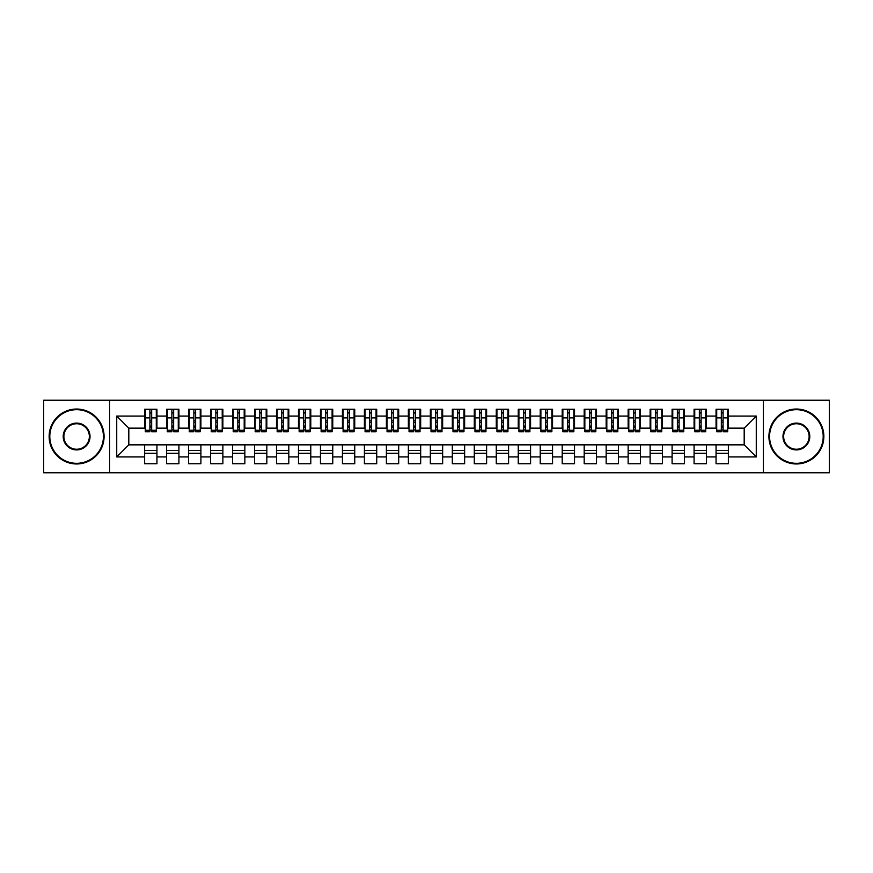 <?xml version="1.0" encoding="UTF-8"?>
<svg xmlns="http://www.w3.org/2000/svg" width="873" height="873" viewBox="0 0 873 873"><rect width="100%" height="100%" fill="white"/><g stroke="black" fill="none" stroke-linecap="round" stroke-linejoin="round"><path stroke-width="1.31" d="M763.417 472.762L829.35 472.762L829.35 400.238L763.417 400.238L763.417 472.762L109.583 472.762L109.583 400.238L43.65 400.238L43.65 472.762L109.583 472.762M721.327 422.543L723.084 422.543L721.327 422.543M728.366 450.457L716.056 450.457M716.056 453.316L728.366 453.316M699.349 422.543L701.106 422.543L699.349 422.543M706.388 450.457L694.079 450.457M694.079 453.316L706.388 453.316M677.372 422.543L679.129 422.543L677.372 422.543M684.41 450.457L672.101 450.457M672.101 453.316L684.41 453.316M655.394 422.543L657.151 422.543L655.394 422.543M662.432 450.457L650.123 450.457M650.123 453.316L662.432 453.316M633.416 422.543L635.173 422.543L633.416 422.543M640.455 450.457L628.145 450.457M628.145 453.316L640.455 453.316M611.438 422.543L613.195 422.543L611.438 422.543M618.477 450.457L606.168 450.457M606.168 453.316L618.477 453.316M589.461 422.543L591.217 422.543L589.461 422.543M596.499 450.457L584.19 450.457M584.19 453.316L596.499 453.316M567.483 422.543L569.24 422.543L567.483 422.543M574.521 450.457L562.212 450.457M562.212 453.316L574.521 453.316M545.505 422.543L547.262 422.543L545.505 422.543M552.544 450.457L540.234 450.457M540.234 453.316L552.544 453.316M523.527 422.543L525.295 422.543L523.527 422.543M530.566 450.457L518.256 450.457M518.256 453.316L530.566 453.316M501.549 422.543L503.317 422.543L501.549 422.543M508.588 450.457L496.279 450.457M496.279 453.316L508.588 453.316M479.572 422.543L481.339 422.543L479.572 422.543M486.61 450.457L474.301 450.457M474.301 453.316L486.61 453.316M457.594 422.543L459.362 422.543L457.594 422.543M464.632 450.457L452.323 450.457M452.323 453.316L464.632 453.316M435.616 422.543L437.384 422.543L435.616 422.543M442.655 450.457L430.345 450.457M430.345 453.316L442.655 453.316M413.638 422.543L415.406 422.543L413.638 422.543M420.677 450.457L408.368 450.457M408.368 453.316L420.677 453.316M391.661 422.543L393.428 422.543L391.661 422.543M398.699 450.457L386.39 450.457M386.39 453.316L398.699 453.316M369.683 422.543L371.451 422.543L369.683 422.543M376.721 450.457L364.412 450.457M364.412 453.316L376.721 453.316M347.705 422.543L349.473 422.543L347.705 422.543M354.744 450.457L342.434 450.457M342.434 453.316L354.744 453.316M325.738 422.543L327.495 422.543L325.738 422.543M332.766 450.457L320.456 450.457M320.456 453.316L332.766 453.316M303.76 422.543L305.517 422.543L303.76 422.543M310.788 450.457L298.479 450.457M298.479 453.316L310.788 453.316M281.783 422.543L283.539 422.543L281.783 422.543M288.81 450.457L276.501 450.457M276.501 453.316L288.81 453.316M259.805 422.543L261.562 422.543L259.805 422.543M266.832 450.457L254.523 450.457M254.523 453.316L266.832 453.316M237.827 422.543L239.584 422.543L237.827 422.543M244.855 450.457L232.545 450.457M232.545 453.316L244.855 453.316M215.849 422.543L217.606 422.543L215.849 422.543M222.877 450.457L210.568 450.457M210.568 453.316L222.877 453.316M193.871 422.543L195.628 422.543L193.871 422.543M200.899 450.457L188.59 450.457M188.59 453.316L200.899 453.316M171.894 422.543L173.651 422.543L171.894 422.543M178.921 450.457L166.612 450.457M166.612 453.316L178.921 453.316M763.417 400.238L109.583 400.238M145.3 428.152L128.811 428.152L116.731 416.061L116.731 456.939L144.634 456.939L144.634 463.749L156.944 463.749L156.944 456.939L166.612 456.939L166.612 463.749L178.921 463.749L178.921 456.939L188.59 456.939L188.59 463.749L200.899 463.749L200.899 456.939L210.568 456.939L210.568 463.749L222.877 463.749L222.877 456.939L232.545 456.939L232.545 463.749L244.855 463.749L244.855 456.939L254.523 456.939L254.523 463.749L266.832 463.749L266.832 456.939L276.501 456.939L276.501 463.749L288.81 463.749L288.81 456.939L298.479 456.939L298.479 463.749L310.788 463.749L310.788 456.939L320.456 456.939L320.456 463.749L332.766 463.749L332.766 456.939L342.434 456.939L342.434 463.749L354.744 463.749L354.744 456.939L364.412 456.939L364.412 463.749L376.721 463.749L376.721 456.939L386.39 456.939L386.39 463.749L398.699 463.749L398.699 456.939L408.368 456.939L408.368 463.749L420.677 463.749L420.677 456.939L430.345 456.939L430.345 463.749L442.655 463.749L442.655 456.939L452.323 456.939L452.323 463.749L464.632 463.749L464.632 456.939L474.301 456.939L474.301 463.749L486.61 463.749L486.61 456.939L496.279 456.939L496.279 463.749L508.588 463.749L508.588 456.939L518.256 456.939L518.256 463.749L530.566 463.749L530.566 456.939L540.234 456.939L540.234 463.749L552.544 463.749L552.544 456.939L562.212 456.939L562.212 463.749L574.521 463.749L574.521 456.939L584.19 456.939L584.19 463.749L596.499 463.749L596.499 456.939L606.168 456.939L606.168 463.749L618.477 463.749L618.477 456.939L628.145 456.939L628.145 463.749L640.455 463.749L640.455 456.939L650.123 456.939L650.123 463.749L662.432 463.749L662.432 456.939L672.101 456.939L672.101 463.749L684.41 463.749L684.41 456.939L694.079 456.939L694.079 463.749L706.388 463.749L706.388 456.939L716.056 456.939L716.056 463.749L728.366 463.749L728.366 444.848L744.189 444.848L744.189 428.152L727.7 428.152M116.731 416.061L144.634 416.061L144.634 428.152M744.189 428.152L756.269 416.061L728.366 416.061L728.366 409.251L716.056 409.251L716.056 416.061L706.388 416.061L706.388 409.251L694.079 409.251L694.079 416.061L684.41 416.061L684.41 409.251L672.101 409.251L672.101 416.061L662.432 416.061L662.432 409.251L650.123 409.251L650.123 416.061L640.455 416.061L640.455 409.251L628.145 409.251L628.145 416.061L618.477 416.061L618.477 409.251L606.168 409.251L606.168 416.061L596.499 416.061L596.499 409.251L584.19 409.251L584.19 416.061L574.521 416.061L574.521 409.251L562.212 409.251L562.212 416.061L552.544 416.061L552.544 409.251L540.234 409.251L540.234 416.061L530.566 416.061L530.566 409.251L518.256 409.251L518.256 416.061L508.588 416.061L508.588 409.251L496.279 409.251L496.279 416.061L486.61 416.061L486.61 409.251L474.301 409.251L474.301 416.061L464.632 416.061L464.632 409.251L452.323 409.251L452.323 416.061L442.655 416.061L442.655 409.251L430.345 409.251L430.345 416.061L420.677 416.061L420.677 409.251L408.368 409.251L408.368 416.061L398.699 416.061L398.699 409.251L386.39 409.251L386.39 416.061L376.721 416.061L376.721 409.251L364.412 409.251L364.412 416.061L354.744 416.061L354.744 409.251L342.434 409.251L342.434 416.061L332.766 416.061L332.766 409.251L320.456 409.251L320.456 416.061L310.788 416.061L310.788 409.251L298.479 409.251L298.479 416.061L288.81 416.061L288.81 409.251L276.501 409.251L276.501 416.061L266.832 416.061L266.832 409.251L254.523 409.251L254.523 416.061L244.855 416.061L244.855 409.251L232.545 409.251L232.545 416.061L222.877 416.061L222.877 409.251L210.568 409.251L210.568 416.061L200.899 416.061L200.899 409.251L188.59 409.251L188.59 416.061L178.921 416.061L178.921 409.251L166.612 409.251L166.612 416.061L156.944 416.061L156.944 409.251L144.634 409.251L144.634 416.061M756.269 416.061L756.269 456.939L728.366 456.939M706.388 456.939L706.388 444.848L728.366 444.848M716.056 456.939L716.056 444.848M728.366 416.061L728.366 428.152M684.41 456.939L684.41 444.848L706.388 444.848M694.079 456.939L694.079 444.848M716.056 416.061L716.056 428.152L705.722 428.152M706.388 416.061L706.388 428.152M662.432 456.939L662.432 444.848L684.41 444.848M672.101 456.939L672.101 444.848M694.079 416.061L694.079 428.152L683.745 428.152M684.41 416.061L684.41 428.152M640.455 456.939L640.455 444.848L662.432 444.848M650.123 456.939L650.123 444.848M672.101 416.061L672.101 428.152L661.767 428.152M662.432 416.061L662.432 428.152M618.477 456.939L618.477 444.848L640.455 444.848M628.145 456.939L628.145 444.848M650.123 416.061L650.123 428.152L639.789 428.152M640.455 416.061L640.455 428.152M596.499 456.939L596.499 444.848L618.477 444.848M606.168 456.939L606.168 444.848M628.145 416.061L628.145 428.152L617.811 428.152M618.477 416.061L618.477 428.152M574.521 456.939L574.521 444.848L596.499 444.848M584.19 456.939L584.19 444.848M606.168 416.061L606.168 428.152L595.833 428.152M596.499 416.061L596.499 428.152M552.544 456.939L552.544 444.848L574.521 444.848M562.212 456.939L562.212 444.848M584.19 416.061L584.19 428.152L573.856 428.152M574.521 416.061L574.521 428.152M530.566 456.939L530.566 444.848L552.544 444.848M540.234 456.939L540.234 444.848M562.212 416.061L562.212 428.152L551.878 428.152M552.544 416.061L552.544 428.152M508.588 456.939L508.588 444.848L530.566 444.848M518.256 456.939L518.256 444.848M540.234 416.061L540.234 428.152L529.9 428.152M530.566 416.061L530.566 428.152M486.61 456.939L486.61 444.848L508.588 444.848M496.279 456.939L496.279 444.848M518.256 416.061L518.256 428.152L507.922 428.152M508.588 416.061L508.588 428.152M464.632 456.939L464.632 444.848L486.61 444.848M474.301 456.939L474.301 444.848M496.279 416.061L496.279 428.152L485.945 428.152M486.61 416.061L486.61 428.152M442.655 456.939L442.655 444.848L464.632 444.848M452.323 456.939L452.323 444.848M474.301 416.061L474.301 428.152L463.967 428.152M464.632 416.061L464.632 428.152M420.677 456.939L420.677 444.848L442.655 444.848M430.345 456.939L430.345 444.848M452.323 416.061L452.323 428.152L441.989 428.152M442.655 416.061L442.655 428.152M398.699 456.939L398.699 444.848L420.677 444.848M408.368 456.939L408.368 444.848M430.345 416.061L430.345 428.152L420.022 428.152M420.677 416.061L420.677 428.152M376.721 456.939L376.721 444.848L398.699 444.848M386.39 456.939L386.39 444.848M408.368 416.061L408.368 428.152L398.044 428.152M398.699 416.061L398.699 428.152M354.744 456.939L354.744 444.848L376.721 444.848M364.412 456.939L364.412 444.848M386.39 416.061L386.39 428.152L376.067 428.152M376.721 416.061L376.721 428.152M332.766 456.939L332.766 444.848L354.744 444.848M342.434 456.939L342.434 444.848M364.412 416.061L364.412 428.152L354.089 428.152M354.744 416.061L354.744 428.152M310.788 456.939L310.788 444.848L332.766 444.848M320.456 456.939L320.456 444.848M342.434 416.061L342.434 428.152L332.111 428.152M332.766 416.061L332.766 428.152M288.81 456.939L288.81 444.848L310.788 444.848M298.479 456.939L298.479 444.848M320.456 416.061L320.456 428.152L310.133 428.152M310.788 416.061L310.788 428.152M266.832 456.939L266.832 444.848L288.81 444.848M276.501 456.939L276.501 444.848M298.479 416.061L298.479 428.152L288.155 428.152M288.81 416.061L288.81 428.152M244.855 456.939L244.855 444.848L266.832 444.848M254.523 456.939L254.523 444.848M276.501 416.061L276.501 428.152L266.178 428.152M266.832 416.061L266.832 428.152M222.877 456.939L222.877 444.848L244.855 444.848M232.545 456.939L232.545 444.848M254.523 416.061L254.523 428.152L244.2 428.152M244.855 416.061L244.855 428.152M200.899 456.939L200.899 444.848L222.877 444.848M210.568 456.939L210.568 444.848M232.545 416.061L232.545 428.152L222.222 428.152M222.877 416.061L222.877 428.152M178.921 456.939L178.921 444.848L200.899 444.848M188.59 456.939L188.59 444.848M210.568 416.061L210.568 428.152L200.244 428.152M200.899 416.061L200.899 428.152M156.944 456.939L156.944 444.848L178.921 444.848M166.612 456.939L166.612 444.848M188.59 416.061L188.59 428.152L178.267 428.152M178.921 416.061L178.921 428.152M149.916 422.543L151.673 422.543L149.916 422.543M156.944 450.457L144.634 450.457M144.634 453.316L156.944 453.316M116.731 456.939L128.811 444.848L156.944 444.848M144.634 456.939L144.634 444.848M166.612 416.061L166.612 428.152L156.289 428.152M156.944 416.061L156.944 428.152M128.811 428.152L128.811 444.848M716.711 428.152L716.056 428.152M694.733 428.152L694.079 428.152M672.756 428.152L672.101 428.152M650.778 428.152L650.123 428.152M628.8 428.152L628.145 428.152M606.822 428.152L606.168 428.152M584.845 428.152L584.19 428.152M562.867 428.152L562.212 428.152M540.889 428.152L540.234 428.152M518.911 428.152L518.256 428.152M496.933 428.152L496.279 428.152M474.956 428.152L474.301 428.152M452.978 428.152L452.323 428.152M431.011 428.152L430.345 428.152M409.033 428.152L408.368 428.152M387.055 428.152L386.39 428.152M365.078 428.152L364.412 428.152M343.1 428.152L342.434 428.152M321.122 428.152L320.456 428.152M299.144 428.152L298.479 428.152M277.167 428.152L276.501 428.152M255.189 428.152L254.523 428.152M233.211 428.152L232.545 428.152M211.233 428.152L210.568 428.152M189.255 428.152L188.59 428.152M167.278 428.152L166.612 428.152M756.269 456.939L744.189 444.848M145.3 409.47L156.289 409.47L145.3 409.47L145.3 431.775L149.916 431.775L149.916 409.546L156.289 409.579L156.289 431.775L151.673 431.775L151.673 409.579M149.916 412.405L151.673 412.405M149.916 429.931L151.673 429.931M151.673 427.17L149.916 427.17M149.916 426.089L151.673 426.089M156.944 419.684L156.289 419.684M156.944 422.543L156.289 422.543M145.3 419.684L144.634 419.684M145.3 422.543L144.634 422.543M167.278 409.47L178.267 409.47L167.278 409.47L167.278 431.775L171.894 431.775L171.894 409.546L178.267 409.579L178.267 431.775L173.651 431.775L173.651 409.579M171.894 412.405L173.651 412.405M171.894 429.931L173.651 429.931M173.651 427.17L171.894 427.17M171.894 426.089L173.651 426.089M178.921 419.684L178.267 419.684M178.921 422.543L178.267 422.543M167.278 419.684L166.612 419.684M167.278 422.543L166.612 422.543M189.255 409.47L200.244 409.47L189.255 409.47L189.255 431.775L193.871 431.775L193.871 409.546L200.244 409.579L200.244 431.775L195.628 431.775L195.628 409.579M193.871 412.405L195.628 412.405M193.871 429.931L195.628 429.931M195.628 427.17L193.871 427.17M193.871 426.089L195.628 426.089M200.899 419.684L200.244 419.684M200.899 422.543L200.244 422.543M189.255 419.684L188.59 419.684M189.255 422.543L188.59 422.543M211.233 409.47L222.222 409.47L211.233 409.47L211.233 431.775L215.849 431.775L215.849 409.546L222.222 409.579L222.222 431.775L217.606 431.775L217.606 409.579M215.849 412.405L217.606 412.405M215.849 429.931L217.606 429.931M217.606 427.17L215.849 427.17M215.849 426.089L217.606 426.089M222.877 419.684L222.222 419.684M222.877 422.543L222.222 422.543M211.233 419.684L210.568 419.684M211.233 422.543L210.568 422.543M233.211 409.47L244.2 409.47L233.211 409.47L233.211 431.775L237.827 431.775L237.827 409.546L244.2 409.579L244.2 431.775L239.584 431.775L239.584 409.579M237.827 412.405L239.584 412.405M237.827 429.931L239.584 429.931M239.584 427.17L237.827 427.17M237.827 426.089L239.584 426.089M244.855 419.684L244.2 419.684M244.855 422.543L244.2 422.543M233.211 419.684L232.545 419.684M233.211 422.543L232.545 422.543M76.617 409.688A26.812 26.812 0 0 0 49.805 436.5A26.812 26.812 0 0 0 76.617 463.312A26.812 26.812 0 0 0 103.429 436.5A26.812 26.812 0 0 0 76.617 409.688M76.617 463.967A27.467 27.467 0 0 1 49.139 436.5A27.467 27.467 0 0 1 76.617 409.033A27.467 27.467 0 0 1 104.083 436.5A27.467 27.467 0 0 1 76.617 463.967M76.617 423.089A13.411 13.411 0 0 1 90.028 436.5A13.411 13.411 0 0 1 76.617 449.911A13.411 13.411 0 0 1 63.205 436.5A13.411 13.411 0 0 1 76.617 423.089M76.617 449.246A12.746 12.746 0 0 0 89.362 436.5A12.746 12.746 0 0 0 76.617 423.754A12.746 12.746 0 0 0 63.871 436.5A12.746 12.746 0 0 0 76.617 449.246M796.383 409.688A26.812 26.812 0 0 0 769.571 436.5A26.812 26.812 0 0 0 796.383 463.312A26.812 26.812 0 0 0 823.195 436.5A26.812 26.812 0 0 0 796.383 409.688M796.383 463.967A27.467 27.467 0 0 1 768.917 436.5A27.467 27.467 0 0 1 796.383 409.033A27.467 27.467 0 0 1 823.861 436.5A27.467 27.467 0 0 1 796.383 463.967M796.383 423.089A13.411 13.411 0 0 1 809.795 436.5A13.411 13.411 0 0 1 796.383 449.911A13.411 13.411 0 0 1 782.972 436.5A13.411 13.411 0 0 1 796.383 423.089M796.383 449.246A12.746 12.746 0 0 0 809.129 436.5A12.746 12.746 0 0 0 796.383 423.754A12.746 12.746 0 0 0 783.638 436.5A12.746 12.746 0 0 0 796.383 449.246M255.189 409.47L266.178 409.47L255.189 409.47L255.189 431.775L259.805 431.775L259.805 409.546L266.178 409.579L266.178 431.775L261.562 431.775L261.562 409.579M259.805 412.405L261.562 412.405M259.805 429.931L261.562 429.931M261.562 427.17L259.805 427.17M259.805 426.089L261.562 426.089M266.832 419.684L266.178 419.684M266.832 422.543L266.178 422.543M255.189 419.684L254.523 419.684M255.189 422.543L254.523 422.543M277.167 409.47L288.155 409.47L277.167 409.47L277.167 431.775L281.783 431.775L281.783 409.546L288.155 409.579L288.155 431.775L283.539 431.775L283.539 409.579M281.783 412.405L283.539 412.405M281.783 429.931L283.539 429.931M283.539 427.17L281.783 427.17M281.783 426.089L283.539 426.089M288.81 419.684L288.155 419.684M288.81 422.543L288.155 422.543M277.167 419.684L276.501 419.684M277.167 422.543L276.501 422.543M299.144 409.47L310.133 409.47L299.144 409.47L299.144 431.775L303.76 431.775L303.76 409.546L310.133 409.579L310.133 431.775L305.517 431.775L305.517 409.579M303.76 412.405L305.517 412.405M303.76 429.931L305.517 429.931M305.517 427.17L303.76 427.17M303.76 426.089L305.517 426.089M310.788 419.684L310.133 419.684M310.788 422.543L310.133 422.543M299.144 419.684L298.479 419.684M299.144 422.543L298.479 422.543M321.122 409.47L332.111 409.47L321.122 409.47L321.122 431.775L325.738 431.775L325.738 409.546L332.111 409.579L332.111 431.775L327.495 431.775L327.495 409.579M325.738 412.405L327.495 412.405M325.738 429.931L327.495 429.931M327.495 427.17L325.738 427.17M325.738 426.089L327.495 426.089M332.766 419.684L332.111 419.684M332.766 422.543L332.111 422.543M321.122 419.684L320.456 419.684M321.122 422.543L320.456 422.543M343.1 409.47L354.089 409.47L343.1 409.47L343.1 431.775L347.705 431.775L347.705 409.546L354.089 409.579L354.089 431.775L349.473 431.775L349.473 409.579M347.705 412.405L349.473 412.405M347.705 429.931L349.473 429.931M349.473 427.17L347.705 427.17M347.705 426.089L349.473 426.089M354.744 419.684L354.089 419.684M354.744 422.543L354.089 422.543M343.1 419.684L342.434 419.684M343.1 422.543L342.434 422.543M365.078 409.47L376.067 409.47L365.078 409.47L365.078 431.775L369.683 431.775L369.683 409.546L376.067 409.579L376.067 431.775L371.451 431.775L371.451 409.579M369.683 412.405L371.451 412.405M369.683 429.931L371.451 429.931M371.451 427.17L369.683 427.17M369.683 426.089L371.451 426.089M376.721 419.684L376.067 419.684M376.721 422.543L376.067 422.543M365.078 419.684L364.412 419.684M365.078 422.543L364.412 422.543M387.055 409.47L398.044 409.47L387.055 409.47L387.055 431.775L391.661 431.775L391.661 409.546L398.044 409.579L398.044 431.775L393.428 431.775L393.428 409.579M391.661 412.405L393.428 412.405M391.661 429.931L393.428 429.931M393.428 427.17L391.661 427.17M391.661 426.089L393.428 426.089M398.699 419.684L398.044 419.684M398.699 422.543L398.044 422.543M387.055 419.684L386.39 419.684M387.055 422.543L386.39 422.543M409.033 409.47L420.022 409.47L409.033 409.47L409.033 431.775L413.638 431.775L413.638 409.546L420.022 409.579L420.022 431.775L415.406 431.775L415.406 409.579M413.638 412.405L415.406 412.405M413.638 429.931L415.406 429.931M415.406 427.17L413.638 427.17M413.638 426.089L415.406 426.089M420.677 419.684L420.022 419.684M420.677 422.543L420.022 422.543M409.033 419.684L408.368 419.684M409.033 422.543L408.368 422.543M431.011 409.47L441.989 409.47L431.011 409.47L431.011 431.775L435.616 431.775L435.616 409.546L441.989 409.579L441.989 431.775L437.384 431.775L437.384 409.579M435.616 412.405L437.384 412.405M435.616 429.931L437.384 429.931M437.384 427.17L435.616 427.17M435.616 426.089L437.384 426.089M442.655 419.684L441.989 419.684M442.655 422.543L441.989 422.543M431.011 419.684L430.345 419.684M431.011 422.543L430.345 422.543M452.978 409.47L463.967 409.47L452.978 409.47L452.978 431.775L457.594 431.775L457.594 409.546L463.967 409.579L463.967 431.775L459.362 431.775L459.362 409.579M457.594 412.405L459.362 412.405M457.594 429.931L459.362 429.931M459.362 427.17L457.594 427.17M457.594 426.089L459.362 426.089M464.632 419.684L463.967 419.684M464.632 422.543L463.967 422.543M452.978 419.684L452.323 419.684M452.978 422.543L452.323 422.543M474.956 409.47L485.945 409.47L474.956 409.47L474.956 431.775L479.572 431.775L479.572 409.546L485.945 409.579L485.945 431.775L481.339 431.775L481.339 409.579M479.572 412.405L481.339 412.405M479.572 429.931L481.339 429.931M481.339 427.17L479.572 427.17M479.572 426.089L481.339 426.089M486.61 419.684L485.945 419.684M486.61 422.543L485.945 422.543M474.956 419.684L474.301 419.684M474.956 422.543L474.301 422.543M496.933 409.47L507.922 409.47L496.933 409.47L496.933 431.775L501.549 431.775L501.549 409.546L507.922 409.579L507.922 431.775L503.317 431.775L503.317 409.579M501.549 412.405L503.317 412.405M501.549 429.931L503.317 429.931M503.317 427.17L501.549 427.17M501.549 426.089L503.317 426.089M508.588 419.684L507.922 419.684M508.588 422.543L507.922 422.543M496.933 419.684L496.279 419.684M496.933 422.543L496.279 422.543M518.911 409.47L529.9 409.47L518.911 409.47L518.911 431.775L523.527 431.775L523.527 409.546L529.9 409.579L529.9 431.775L525.295 431.775L525.295 409.579M523.527 412.405L525.295 412.405M523.527 429.931L525.295 429.931M525.295 427.17L523.527 427.17M523.527 426.089L525.295 426.089M530.566 419.684L529.9 419.684M530.566 422.543L529.9 422.543M518.911 419.684L518.256 419.684M518.911 422.543L518.256 422.543M540.889 409.47L551.878 409.47L540.889 409.47L540.889 431.775L545.505 431.775L545.505 409.546L551.878 409.579L551.878 431.775L547.262 431.775L547.262 409.579M545.505 412.405L547.262 412.405M545.505 429.931L547.262 429.931M547.262 427.17L545.505 427.17M545.505 426.089L547.262 426.089M552.544 419.684L551.878 419.684M552.544 422.543L551.878 422.543M540.889 419.684L540.234 419.684M540.889 422.543L540.234 422.543M562.867 409.47L573.856 409.47L562.867 409.47L562.867 431.775L567.483 431.775L567.483 409.546L573.856 409.579L573.856 431.775L569.24 431.775L569.24 409.579M567.483 412.405L569.24 412.405M567.483 429.931L569.24 429.931M569.24 427.17L567.483 427.17M567.483 426.089L569.24 426.089M574.521 419.684L573.856 419.684M574.521 422.543L573.856 422.543M562.867 419.684L562.212 419.684M562.867 422.543L562.212 422.543M584.845 409.47L595.833 409.47L584.845 409.47L584.845 431.775L589.461 431.775L589.461 409.546L595.833 409.579L595.833 431.775L591.217 431.775L591.217 409.579M589.461 412.405L591.217 412.405M589.461 429.931L591.217 429.931M591.217 427.17L589.461 427.17M589.461 426.089L591.217 426.089M596.499 419.684L595.833 419.684M596.499 422.543L595.833 422.543M584.845 419.684L584.19 419.684M584.845 422.543L584.19 422.543M606.822 409.47L617.811 409.47L606.822 409.47L606.822 431.775L611.438 431.775L611.438 409.546L617.811 409.579L617.811 431.775L613.195 431.775L613.195 409.579M611.438 412.405L613.195 412.405M611.438 429.931L613.195 429.931M613.195 427.17L611.438 427.17M611.438 426.089L613.195 426.089M618.477 419.684L617.811 419.684M618.477 422.543L617.811 422.543M606.822 419.684L606.168 419.684M606.822 422.543L606.168 422.543M628.8 409.47L639.789 409.47L628.8 409.47L628.8 431.775L633.416 431.775L633.416 409.546L639.789 409.579L639.789 431.775L635.173 431.775L635.173 409.579M633.416 412.405L635.173 412.405M633.416 429.931L635.173 429.931M635.173 427.17L633.416 427.17M633.416 426.089L635.173 426.089M640.455 419.684L639.789 419.684M640.455 422.543L639.789 422.543M628.8 419.684L628.145 419.684M628.8 422.543L628.145 422.543M650.778 409.47L661.767 409.47L650.778 409.47L650.778 431.775L655.394 431.775L655.394 409.546L661.767 409.579L661.767 431.775L657.151 431.775L657.151 409.579M655.394 412.405L657.151 412.405M655.394 429.931L657.151 429.931M657.151 427.17L655.394 427.17M655.394 426.089L657.151 426.089M662.432 419.684L661.767 419.684M662.432 422.543L661.767 422.543M650.778 419.684L650.123 419.684M650.778 422.543L650.123 422.543M672.756 409.47L683.745 409.47L672.756 409.47L672.756 431.775L677.372 431.775L677.372 409.546L683.745 409.579L683.745 431.775L679.129 431.775L679.129 409.579M677.372 412.405L679.129 412.405M677.372 429.931L679.129 429.931M679.129 427.17L677.372 427.17M677.372 426.089L679.129 426.089M684.41 419.684L683.745 419.684M684.41 422.543L683.745 422.543M672.756 419.684L672.101 419.684M672.756 422.543L672.101 422.543M694.733 409.47L705.722 409.47L694.733 409.47L694.733 431.775L699.349 431.775L699.349 409.546L705.722 409.579L705.722 431.775L701.106 431.775L701.106 409.579M699.349 412.405L701.106 412.405M699.349 429.931L701.106 429.931M701.106 427.17L699.349 427.17M699.349 426.089L701.106 426.089M706.388 419.684L705.722 419.684M706.388 422.543L705.722 422.543M694.733 419.684L694.079 419.684M694.733 422.543L694.079 422.543M716.711 409.47L727.7 409.47L716.711 409.47L716.711 431.775L721.327 431.775L721.327 409.546L727.7 409.579L727.7 431.775L723.084 431.775L723.084 409.579M721.327 412.405L723.084 412.405M721.327 429.931L723.084 429.931M723.084 427.17L721.327 427.17M721.327 426.089L723.084 426.089M728.366 419.684L727.7 419.684M728.366 422.543L727.7 422.543M716.711 419.684L716.056 419.684M716.711 422.543L716.056 422.543M145.3 409.579L149.916 409.579M151.673 430.269L156.289 430.269M151.673 417.894L156.289 417.894M145.3 430.269L149.916 430.269M145.3 417.894L149.916 417.894M149.916 420.873L151.673 420.873M149.916 412.984L151.673 412.984M167.278 409.579L171.894 409.579M173.651 430.269L178.267 430.269M173.651 417.894L178.267 417.894M167.278 430.269L171.894 430.269M167.278 417.894L171.894 417.894M171.894 420.873L173.651 420.873M171.894 412.984L173.651 412.984M189.255 409.579L193.871 409.579M195.628 430.269L200.244 430.269M195.628 417.894L200.244 417.894M189.255 430.269L193.871 430.269M189.255 417.894L193.871 417.894M193.871 420.873L195.628 420.873M193.871 412.984L195.628 412.984M211.233 409.579L215.849 409.579M217.606 430.269L222.222 430.269M217.606 417.894L222.222 417.894M211.233 430.269L215.849 430.269M211.233 417.894L215.849 417.894M215.849 420.873L217.606 420.873M215.849 412.984L217.606 412.984M233.211 409.579L237.827 409.579M239.584 430.269L244.2 430.269M239.584 417.894L244.2 417.894M233.211 430.269L237.827 430.269M233.211 417.894L237.827 417.894M237.827 420.873L239.584 420.873M237.827 412.984L239.584 412.984M255.189 409.579L259.805 409.579M261.562 430.269L266.178 430.269M261.562 417.894L266.178 417.894M255.189 430.269L259.805 430.269M255.189 417.894L259.805 417.894M259.805 420.873L261.562 420.873M259.805 412.984L261.562 412.984M277.167 409.579L281.783 409.579M283.539 430.269L288.155 430.269M283.539 417.894L288.155 417.894M277.167 430.269L281.783 430.269M277.167 417.894L281.783 417.894M281.783 420.873L283.539 420.873M281.783 412.984L283.539 412.984M299.144 409.579L303.76 409.579M305.517 430.269L310.133 430.269M305.517 417.894L310.133 417.894M299.144 430.269L303.76 430.269M299.144 417.894L303.76 417.894M303.76 420.873L305.517 420.873M303.76 412.984L305.517 412.984M321.122 409.579L325.738 409.579M327.495 430.269L332.111 430.269M327.495 417.894L332.111 417.894M321.122 430.269L325.738 430.269M321.122 417.894L325.738 417.894M325.738 420.873L327.495 420.873M325.738 412.984L327.495 412.984M343.1 409.579L347.705 409.579M349.473 430.269L354.089 430.269M349.473 417.894L354.089 417.894M343.1 430.269L347.705 430.269M343.1 417.894L347.705 417.894M347.705 420.873L349.473 420.873M347.705 412.984L349.473 412.984M365.078 409.579L369.683 409.579M371.451 430.269L376.067 430.269M371.451 417.894L376.067 417.894M365.078 430.269L369.683 430.269M365.078 417.894L369.683 417.894M369.683 420.873L371.451 420.873M369.683 412.984L371.451 412.984M387.055 409.579L391.661 409.579M393.428 430.269L398.044 430.269M393.428 417.894L398.044 417.894M387.055 430.269L391.661 430.269M387.055 417.894L391.661 417.894M391.661 420.873L393.428 420.873M391.661 412.984L393.428 412.984M409.033 409.579L413.638 409.579M415.406 430.269L420.022 430.269M415.406 417.894L420.022 417.894M409.033 430.269L413.638 430.269M409.033 417.894L413.638 417.894M413.638 420.873L415.406 420.873M413.638 412.984L415.406 412.984M431.011 409.579L435.616 409.579M437.384 430.269L441.989 430.269M437.384 417.894L441.989 417.894M431.011 430.269L435.616 430.269M431.011 417.894L435.616 417.894M435.616 420.873L437.384 420.873M435.616 412.984L437.384 412.984M452.978 409.579L457.594 409.579M459.362 430.269L463.967 430.269M459.362 417.894L463.967 417.894M452.978 430.269L457.594 430.269M452.978 417.894L457.594 417.894M457.594 420.873L459.362 420.873M457.594 412.984L459.362 412.984M474.956 409.579L479.572 409.579M481.339 430.269L485.945 430.269M481.339 417.894L485.945 417.894M474.956 430.269L479.572 430.269M474.956 417.894L479.572 417.894M479.572 420.873L481.339 420.873M479.572 412.984L481.339 412.984M496.933 409.579L501.549 409.579M503.317 430.269L507.922 430.269M503.317 417.894L507.922 417.894M496.933 430.269L501.549 430.269M496.933 417.894L501.549 417.894M501.549 420.873L503.317 420.873M501.549 412.984L503.317 412.984M518.911 409.579L523.527 409.579M525.295 430.269L529.9 430.269M525.295 417.894L529.9 417.894M518.911 430.269L523.527 430.269M518.911 417.894L523.527 417.894M523.527 420.873L525.295 420.873M523.527 412.984L525.295 412.984M540.889 409.579L545.505 409.579M547.262 430.269L551.878 430.269M547.262 417.894L551.878 417.894M540.889 430.269L545.505 430.269M540.889 417.894L545.505 417.894M545.505 420.873L547.262 420.873M545.505 412.984L547.262 412.984M562.867 409.579L567.483 409.579M569.24 430.269L573.856 430.269M569.24 417.894L573.856 417.894M562.867 430.269L567.483 430.269M562.867 417.894L567.483 417.894M567.483 420.873L569.24 420.873M567.483 412.984L569.24 412.984M584.845 409.579L589.461 409.579M591.217 430.269L595.833 430.269M591.217 417.894L595.833 417.894M584.845 430.269L589.461 430.269M584.845 417.894L589.461 417.894M589.461 420.873L591.217 420.873M589.461 412.984L591.217 412.984M606.822 409.579L611.438 409.579M613.195 430.269L617.811 430.269M613.195 417.894L617.811 417.894M606.822 430.269L611.438 430.269M606.822 417.894L611.438 417.894M611.438 420.873L613.195 420.873M611.438 412.984L613.195 412.984M628.8 409.579L633.416 409.579M635.173 430.269L639.789 430.269M635.173 417.894L639.789 417.894M628.8 430.269L633.416 430.269M628.8 417.894L633.416 417.894M633.416 420.873L635.173 420.873M633.416 412.984L635.173 412.984M650.778 409.579L655.394 409.579M657.151 430.269L661.767 430.269M657.151 417.894L661.767 417.894M650.778 430.269L655.394 430.269M650.778 417.894L655.394 417.894M655.394 420.873L657.151 420.873M655.394 412.984L657.151 412.984M672.756 409.579L677.372 409.579M679.129 430.269L683.745 430.269M679.129 417.894L683.745 417.894M672.756 430.269L677.372 430.269M672.756 417.894L677.372 417.894M677.372 420.873L679.129 420.873M677.372 412.984L679.129 412.984M694.733 409.579L699.349 409.579M701.106 430.269L705.722 430.269M701.106 417.894L705.722 417.894M694.733 430.269L699.349 430.269M694.733 417.894L699.349 417.894M699.349 420.873L701.106 420.873M699.349 412.984L701.106 412.984M716.711 409.579L721.327 409.579M723.084 430.269L727.7 430.269M723.084 417.894L727.7 417.894M716.711 430.269L721.327 430.269M716.711 417.894L721.327 417.894M721.327 420.873L723.084 420.873M721.327 412.984L723.084 412.984"/></g></svg>
